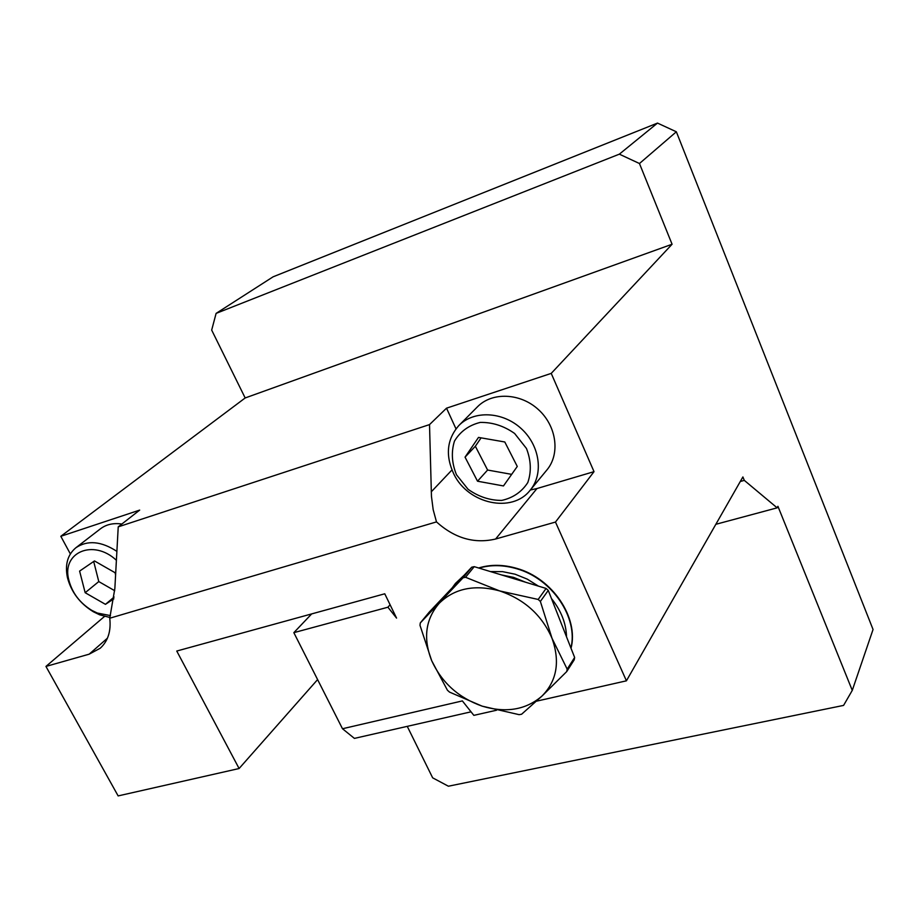 <?xml version="1.0" encoding="UTF-8"?>
<svg xmlns="http://www.w3.org/2000/svg" width="919" height="919" viewBox="0 0 919 919"><rect width="100%" height="100%" fill="white"/><g stroke="black" fill="none" stroke-linecap="round" stroke-linejoin="round"><path stroke-width="1.38" d="M317.595 679.589L239.101 768.525L176.758 651.043L384.762 593.789L396.56 618.096L387.921 607.218L293.839 632.663L342.488 728.744L462.372 700.91L473.848 715.361L496.57 710.226M104.123 616.327L104.72 616.488M216.103 313.39L619.349 154.162L657.499 123.089L273.115 276.803L216.103 313.39L211.68 330.093L245.178 397.961L60.815 536.294L139.677 510.102L118.229 526.863L429.518 424.601L446.531 408.174L551.228 373.39L594.019 471.654L536.96 488.54L495.594 539.028C474.33 543.979 454.629 538.27 436.491 521.9L109.752 618.223C111.199 631.077 108.017 641.083 100.228 648.24L89.166 654.179L107.443 638.177M60.815 536.294L70.349 553.916M121.859 524.025C113.451 522.819 106.351 524.381 100.562 528.724L75.898 547.735C87.558 539.958 101.216 541.165 116.885 551.377M657.499 123.089L676.35 131.785L873.05 629.481L852.269 690.387L777.922 506.312L777.141 507.839L744.31 480.373L740.3 481.499M455.973 428.817L446.531 408.174M530.343 489.999L536.96 488.54M530.16 490.218L546.885 469.977C560.36 453.997 556.661 426.048 538.373 409.564C520.269 392.873 492.079 391.816 477.466 406.807L458.926 425.451C473.767 410.219 502.578 411.425 521.165 428.541C539.947 445.462 543.853 473.997 530.16 490.218C512.228 513.629 468.253 504.037 453.94 474.284C445.152 455.56 446.806 439.282 458.926 425.451M594.019 471.654L555.478 522.061L626.425 680.818L742.897 476.938L744.31 480.373M407.255 726.355L432.665 777.842L448.392 786.216L843.585 705.401L852.269 690.387M239.101 768.525L118.137 795.911L45.95 666.424L89.166 654.179M571.021 648.286C579.016 617.878 552.549 578.327 516.926 568.424C503.371 564.461 490.597 564.323 478.615 567.988M464.175 575.191L455.502 583.358M626.425 680.818L536.489 701.186M555.478 522.061L495.594 539.028M104.284 616.626L45.95 666.424M676.35 131.785L639.463 163.525L619.349 154.162M245.178 397.961L672.076 244.247L639.463 163.525M672.076 244.247L551.228 373.39M715.844 524.301L777.141 507.839M109.752 618.223L114.852 588.516L118.229 526.863M429.518 424.601L431.459 496.409L433.171 509.654L436.491 521.9M574.203 659.842L574.639 657.464L548.264 590.4L546.093 588.447L474.227 566.655L471.734 567.195L429.299 612.043L420.293 622.933L419.994 625.322L431.689 660.704C441.763 682.622 458.581 697.774 482.142 706.148C506.001 713.236 525.967 709.859 542.038 696.016C556.925 680.83 560.257 661.577 552.009 638.28C541.934 615.167 524.485 599.383 499.649 590.917C474.675 584.22 454.537 588.332 439.248 603.255C425.474 619.245 422.958 638.395 431.689 660.704L447.427 690.226L449.517 692.099L482.142 706.148L519.097 714.66L521.59 714.247L542.038 696.016L566.747 671.548L574.203 659.842M574.639 657.464L567.172 669.147L566.747 671.548M567.172 669.147L552.009 638.28L540.372 601.44L548.264 590.4M546.093 588.447L538.178 599.452L540.372 601.44M538.178 599.452L499.649 590.917L465.542 577.281L474.227 566.655M471.734 567.195L463.027 577.81L465.542 577.281M463.027 577.81L420.293 622.933M479.006 568.103C490.826 564.645 503.382 564.852 516.685 568.735C552.066 578.591 578.499 617.694 570.929 648.044M452.263 587.769L455.376 583.508L463.785 575.593M456.49 474.778L468.093 489.299C478.558 496.731 489.758 500.43 501.705 500.418C513.02 497.903 521.728 491.941 527.805 482.544C531.527 471.7 531.067 460.339 526.449 448.449L514.617 433.469C503.83 425.865 492.343 422.177 480.177 422.43C468.793 425.279 460.224 431.516 454.457 441.12C451.103 451.999 451.78 463.21 456.49 474.778M475.353 446.255L487.598 470.034L477.524 481.211L503.463 485.944L517.271 466.45L504.795 441.982L478.5 437.41L465.048 457.145L475.353 446.255L481.085 437.858M477.524 481.211L465.048 457.145M487.598 470.034L511.665 474.365M116.391 560.268C93.152 538.477 61.228 552.514 68.845 580.13C72.222 592.973 79.873 603.048 91.774 610.354L97.322 613.042L110.487 615.604M115.599 574.915L115.047 572.698L94.473 560.946L79.608 571.101L85.168 592.709L98.781 581.578L93.692 561.486M113.864 598.82L105.455 604.346L85.168 592.709M109.97 617.488L99.677 614.822L93.393 611.778C79.919 603.507 71.268 592.112 67.432 577.569C64.801 564.634 67.615 554.697 75.898 547.735M98.781 581.578L114.714 590.71M114.094 597.063L105.455 604.346M293.839 632.663L311.679 613.903M387.921 607.218L390.093 604.748M471.045 711.823L354.412 738.394L342.488 728.744M431.241 491.849L451.941 469.988M525.565 582.221L513.641 577.396L501.418 574.903M561.004 622.806L558.051 615.316M490.401 571.561L502.613 571.652L515.065 574.203L527.196 579.096L538.454 586.127M551.469 598.556C561.107 610.538 566.127 623.312 566.541 636.867M97.322 613.042L99.677 614.822M68.845 580.13L67.432 577.569"/></g></svg>
